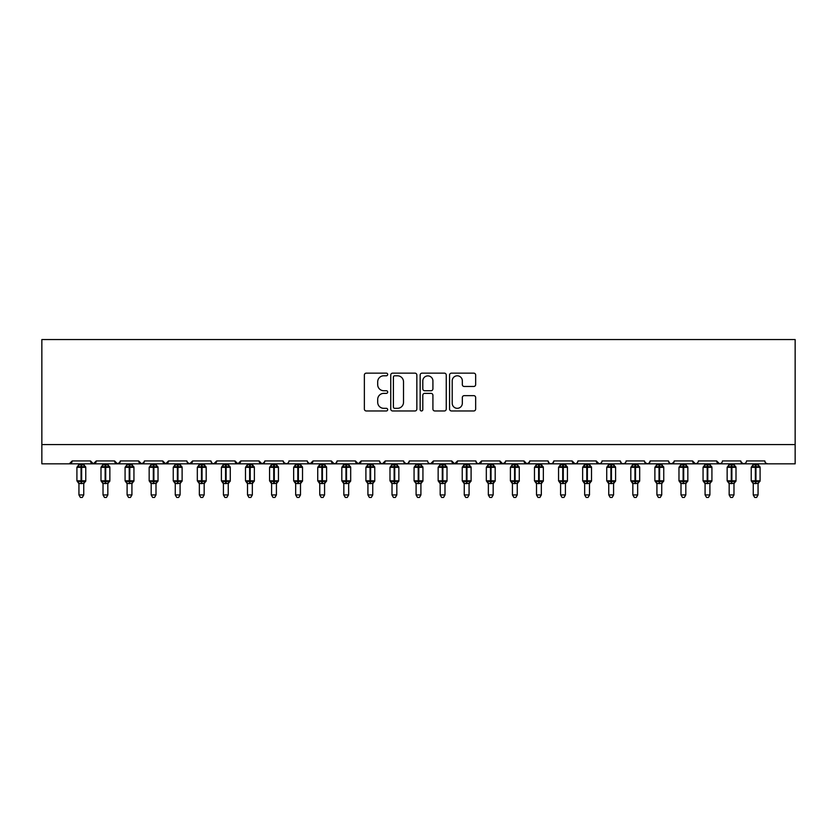 <?xml version="1.0" encoding="UTF-8"?>
<svg xmlns="http://www.w3.org/2000/svg" width="837" height="837" viewBox="0 0 837 837"><rect width="100%" height="100%" fill="white"/><g stroke="black" fill="none" stroke-linecap="round" stroke-linejoin="round"><path stroke-width="1.26" d="M387.677 374.474A1.329 1.329 0 0 0 386.349 373.145L366.261 373.145A1.894 1.894 0 0 0 364.367 375.039L364.367 409.073A1.894 1.894 0 0 0 366.261 410.967L386.349 410.967A1.329 1.329 0 0 0 387.677 409.649A1.329 1.329 0 0 0 386.349 408.32L383.754 408.32A6.047 6.047 0 0 1 377.696 402.273L377.696 399.437A6.047 6.047 0 0 1 383.754 393.38L386.349 393.38A1.329 1.329 0 0 0 387.677 392.061A1.329 1.329 0 0 0 386.349 390.733L383.754 390.733A6.047 6.047 0 0 1 377.696 384.685L377.696 381.85A6.047 6.047 0 0 1 383.754 375.792L386.349 375.792A1.329 1.329 0 0 0 387.677 374.474M473.763 386.474A1.894 1.894 0 0 0 475.657 384.591L475.657 375.039A1.894 1.894 0 0 0 473.763 373.145L451.457 373.145A1.894 1.894 0 0 0 449.563 375.039L449.563 409.073A1.894 1.894 0 0 0 451.457 410.967L473.763 410.967A1.894 1.894 0 0 0 475.657 409.073L475.657 397.544A1.894 1.894 0 0 0 473.763 395.65L464.221 395.65A1.894 1.894 0 0 0 462.327 397.544L462.327 403.267A5.064 5.064 0 0 1 457.264 408.32A5.064 5.064 0 0 1 452.21 403.267L452.21 380.856A5.064 5.064 0 0 1 457.264 375.792A5.064 5.064 0 0 1 462.327 380.856L462.327 384.591A1.894 1.894 0 0 0 464.221 386.474L473.763 386.474M41.85 444.562L795.15 444.562L795.15 339.56L41.85 339.56L41.85 463.824L69.304 463.824L72.191 460.936L90.501 460.936L91.557 463.164M416.847 375.039A1.894 1.894 0 0 0 414.953 373.145L392.637 373.145A1.894 1.894 0 0 0 390.753 375.039L390.753 409.073A1.894 1.894 0 0 0 392.637 410.967L414.953 410.967A1.894 1.894 0 0 0 416.847 409.073L416.847 375.039M422.047 373.145L444.363 373.145A1.894 1.894 0 0 1 446.247 375.039L446.247 409.073A1.894 1.894 0 0 1 444.363 410.967L434.811 410.967A1.894 1.894 0 0 1 432.917 409.073L432.917 395.273A1.894 1.894 0 0 0 431.024 393.38L424.694 393.38A1.894 1.894 0 0 0 422.8 395.273L422.8 409.649A1.329 1.329 0 0 1 421.482 410.967A1.329 1.329 0 0 1 420.153 409.649L420.153 375.039A1.894 1.894 0 0 1 422.047 373.145M69.304 463.824L72.191 460.936A2.888 2.888 0 0 1 69.304 463.824L93.388 463.824L90.501 460.936A2.888 2.888 0 0 0 93.388 463.824A2.888 2.888 0 0 0 96.276 460.936L114.575 460.936A2.888 2.888 0 0 0 117.473 463.824A2.888 2.888 0 0 0 120.361 460.936L138.66 460.936A2.888 2.888 0 0 0 141.547 463.824A2.888 2.888 0 0 0 144.445 460.936L162.744 460.936A2.888 2.888 0 0 0 165.632 463.824A2.888 2.888 0 0 0 168.519 460.936L186.829 460.936A2.888 2.888 0 0 0 189.717 463.824A2.888 2.888 0 0 0 192.604 460.936L210.914 460.936A2.888 2.888 0 0 0 213.801 463.824A2.888 2.888 0 0 0 216.689 460.936L234.988 460.936A2.888 2.888 0 0 0 237.886 463.824A2.888 2.888 0 0 0 240.774 460.936L259.072 460.936A2.888 2.888 0 0 0 261.96 463.824A2.888 2.888 0 0 0 264.858 460.936L283.157 460.936A2.888 2.888 0 0 0 286.045 463.824A2.888 2.888 0 0 0 288.932 460.936L307.242 460.936A2.888 2.888 0 0 0 310.129 463.824A2.888 2.888 0 0 0 313.017 460.936L331.326 460.936A2.888 2.888 0 0 0 334.214 463.824A2.888 2.888 0 0 0 337.102 460.936L355.401 460.936A2.888 2.888 0 0 0 358.299 463.824A2.888 2.888 0 0 0 361.186 460.936L379.485 460.936A2.888 2.888 0 0 0 382.373 463.824A2.888 2.888 0 0 0 385.271 460.936L403.57 460.936A2.888 2.888 0 0 0 406.458 463.824A2.888 2.888 0 0 0 409.345 460.936L427.655 460.936A2.888 2.888 0 0 0 430.542 463.824A2.888 2.888 0 0 0 433.43 460.936L451.729 460.936A2.888 2.888 0 0 0 454.627 463.824A2.888 2.888 0 0 0 457.515 460.936L475.814 460.936A2.888 2.888 0 0 0 478.701 463.824A2.888 2.888 0 0 0 481.599 460.936L499.898 460.936A2.888 2.888 0 0 0 502.786 463.824A2.888 2.888 0 0 0 505.674 460.936L523.983 460.936A2.888 2.888 0 0 0 526.871 463.824A2.888 2.888 0 0 0 529.758 460.936L548.068 460.936A2.888 2.888 0 0 0 550.955 463.824A2.888 2.888 0 0 0 553.843 460.936L572.142 460.936A2.888 2.888 0 0 0 575.04 463.824A2.888 2.888 0 0 0 577.928 460.936L596.226 460.936A2.888 2.888 0 0 0 599.114 463.824A2.888 2.888 0 0 0 602.012 460.936L620.311 460.936A2.888 2.888 0 0 0 623.199 463.824A2.888 2.888 0 0 0 626.086 460.936L644.396 460.936A2.888 2.888 0 0 0 647.283 463.824A2.888 2.888 0 0 0 650.171 460.936L668.481 460.936A2.888 2.888 0 0 0 671.368 463.824A2.888 2.888 0 0 0 674.256 460.936L692.555 460.936A2.888 2.888 0 0 0 695.453 463.824A2.888 2.888 0 0 0 698.34 460.936L716.639 460.936A2.888 2.888 0 0 0 719.527 463.824A2.888 2.888 0 0 0 722.425 460.936L740.724 460.936A2.888 2.888 0 0 0 743.612 463.824A2.888 2.888 0 0 0 746.499 460.936L764.809 460.936L765.342 462.61M740.724 460.936L741.781 463.164M674.256 460.936L673.199 463.164M668.481 460.936L669.537 463.164M650.171 460.936L649.114 463.164M644.396 460.936L645.453 463.164M620.311 460.936L621.368 463.164M95.219 463.164L96.276 460.936L93.388 463.824L599.114 463.824L596.226 460.936L597.283 463.164M577.928 460.936L577.394 462.61M576.892 463.143L575.04 463.824L572.142 460.936L573.199 463.164M553.843 460.936L552.786 463.164M548.068 460.936L549.124 463.164M529.758 460.936L528.702 463.164M529.444 462.244L526.871 463.824L523.983 460.936L524.517 462.61M505.674 460.936L504.627 463.164M505.37 462.244L502.786 463.824L499.898 460.936L500.955 463.164M476.849 463.143L478.701 463.824L481.599 460.936L480.543 463.164M475.814 460.936L476.87 463.164M457.515 460.936L454.627 463.824L451.729 460.936L452.786 463.164M428.68 463.143L430.542 463.824L433.43 460.936L432.373 463.164M409.345 460.936L408.289 463.164M403.57 460.936L404.627 463.164M379.485 460.936L380.542 463.164M361.186 460.936L358.299 463.824L355.401 460.936L356.457 463.164M337.102 460.936L336.045 463.164M336.076 463.143L334.214 463.824L331.326 460.936L332.373 463.164M307.242 460.936L308.298 463.164M283.157 460.936L284.214 463.164M264.858 460.936L263.801 463.164M234.988 460.936L237.886 463.824L240.774 460.936L239.717 463.164M211.939 463.143L213.801 463.824L216.689 460.936L215.632 463.164M210.914 460.936L211.97 463.164M187.143 462.244L189.717 463.824L192.604 460.936L191.547 463.164M186.829 460.936L187.886 463.164M163.801 463.164L162.744 460.936L165.632 463.824L168.519 460.936L167.463 463.164M144.445 460.936L143.389 463.164M120.361 460.936L119.304 463.164M764.809 460.936A2.888 2.888 0 0 0 767.696 463.824L765.834 463.143M795.15 444.562L795.15 463.824L743.612 463.824L745.474 463.143M114.575 460.936L117.473 463.824L120.047 462.244M138.66 460.936L141.547 463.824L144.131 462.244M259.072 460.936L261.96 463.824L264.544 462.244M283.471 462.244L286.045 463.824L287.907 463.143M307.556 462.244L310.129 463.824L313.017 460.936M380.511 463.143L382.373 463.824L385.271 460.936M403.884 462.244L406.458 463.824L408.32 463.143M549.093 463.143L550.955 463.824L552.818 463.143M625.061 463.143L623.199 463.824L599.114 463.824L600.976 463.143M649.146 463.143L647.283 463.824L623.199 463.824L621.336 463.143M673.942 462.244L671.368 463.824L647.283 463.824L644.71 462.244M697.305 463.143L695.453 463.824L671.368 463.824L669.506 463.143M721.389 463.143L719.527 463.824L695.453 463.824L692.555 460.936M741.038 462.244L743.612 463.824L719.527 463.824L716.639 460.936M394.719 375.792A1.329 1.329 0 0 0 393.4 377.121L393.4 407.002A1.329 1.329 0 0 0 394.719 408.32L397.46 408.32A6.047 6.047 0 0 0 403.518 402.273L403.518 381.85A6.047 6.047 0 0 0 397.46 375.792L394.719 375.792M432.917 380.95A5.064 5.064 0 0 0 427.864 375.886A5.064 5.064 0 0 0 422.8 380.95L422.8 388.839A1.894 1.894 0 0 0 424.694 390.733L431.024 390.733A1.894 1.894 0 0 0 432.917 388.839L432.917 380.95M78.94 494.939L83.752 494.939L82.308 497.44L80.383 497.44L78.94 494.939L78.94 483.399A2.124 2.019 180 0 0 77.82 481.631L78.239 481.013L81.053 481.693L81.639 480.825L81.639 466.471L84.453 467.151L85.144 466.439A0.963 0.963 0 0 1 85.772 467.339L76.91 467.339L76.91 480.825L81.053 480.825L81.053 466.471L78.239 467.151L77.82 466.533A2.124 2.019 -0 0 0 78.94 464.755L83.752 464.849L83.752 463.824M83.752 494.939L83.752 483.315L81.053 483.598L81.053 481.693L81.639 480.825L85.772 480.825A0.963 0.963 0 0 1 85.144 481.725L83.752 483.723M81.053 483.598L78.94 483.399M78.94 463.824L78.94 464.765M81.639 483.598L81.639 481.693L84.453 481.013L85.144 481.725M78.94 464.849L78.239 467.151L78.94 464.849M84.453 467.151L83.752 464.849M83.752 483.315L84.453 481.013M78.94 483.315L78.239 481.013M103.024 494.939L107.837 494.939L106.393 497.44L104.468 497.44L103.024 494.939L103.024 483.399A2.124 2.019 180 0 0 101.905 481.631L102.323 481.013L105.138 481.693L105.713 480.825L105.713 466.471L108.538 467.151L109.228 466.439A0.963 0.963 0 0 1 109.856 467.339L100.995 467.339L100.995 480.825L105.138 480.825L105.138 466.471L102.323 467.151L101.905 466.533A2.124 2.019 -0 0 0 103.024 464.755L107.837 464.849L107.837 463.824M107.837 494.939L107.837 483.315L105.138 483.598L105.138 481.693L105.713 480.825L109.856 480.825A0.963 0.963 0 0 1 109.228 481.725L107.837 483.723M105.138 483.598L103.024 483.399M103.024 463.824L103.024 464.765M105.713 483.598L105.713 481.693L108.538 481.013L109.228 481.725M103.014 464.849L102.323 467.151L103.014 464.849M108.538 467.151L107.837 464.849M107.837 483.315L108.538 481.013M103.014 483.315L102.323 481.013M127.098 494.939L131.922 494.939L130.467 497.44L128.553 497.44L127.098 494.939L127.098 483.399A2.124 2.019 180 0 0 125.989 481.631L126.408 481.013L129.222 481.693L129.798 480.825L129.798 466.471L132.612 467.151L133.313 466.439A0.963 0.963 0 0 1 133.941 467.339L125.079 467.339L125.079 480.825L129.222 480.825L129.222 466.471L126.408 467.151L125.989 466.533A2.124 2.019 -0 0 0 127.098 464.755L131.922 464.849L131.922 463.824M131.922 494.939L131.922 483.315L129.222 483.598L129.222 481.693L129.798 480.825L133.941 480.825A0.963 0.963 0 0 1 133.313 481.725L131.922 483.723M129.222 483.598L127.098 483.399M127.098 463.824L127.098 464.765M129.798 483.598L129.798 481.693L132.612 481.013L133.313 481.725M127.098 464.849L126.408 467.151L127.098 464.849M132.612 467.151L131.922 464.849M131.922 483.315L132.612 481.013M127.098 483.315L126.408 481.013M151.183 494.939L155.996 494.939L154.552 497.44L152.627 497.44L151.183 494.939L151.183 483.399A2.124 2.019 180 0 0 150.074 481.631L150.482 481.013L153.307 481.693L153.882 480.825L153.882 466.471L156.697 467.151L157.387 466.439A0.963 0.963 0 0 1 158.026 467.339L149.164 467.339L149.164 480.825L153.307 480.825L153.307 466.471L150.482 467.151L150.074 466.533A2.124 2.019 -0 0 0 151.183 464.755L156.006 464.849L155.996 463.824M155.996 494.939L156.006 483.315L153.307 483.598L153.307 481.693L153.882 480.825L158.026 480.825A0.963 0.963 0 0 1 157.387 481.725L155.996 483.723M153.307 483.598L151.183 483.399M151.183 463.824L151.183 464.765M153.882 483.598L153.882 481.693L156.697 481.013L157.387 481.725M151.183 464.849L150.482 467.151L151.183 464.849M156.697 467.151L156.006 464.849M156.006 483.315L156.697 481.013M151.183 483.315L150.482 481.013M175.268 494.939L180.081 494.939L178.637 497.44L176.712 497.44L175.268 494.939L175.268 483.399A2.124 2.019 180 0 0 174.159 481.631L174.567 481.013L177.381 481.693L177.967 480.825L177.967 466.471L180.782 467.151L181.472 466.439A0.963 0.963 0 0 1 182.11 467.339L173.249 467.339L173.249 480.825L177.381 480.825L177.381 466.471L174.567 467.151L174.159 466.533A2.124 2.019 -0 0 0 175.268 464.755L180.081 464.849L180.081 463.824M180.081 494.939L180.081 483.315L177.381 483.598L177.381 481.693L177.967 480.825L182.11 480.825A0.963 0.963 0 0 1 181.472 481.725L180.081 483.723M177.381 483.598L175.268 483.399M175.268 463.824L175.268 464.765M177.967 483.598L177.967 481.693L180.782 481.013L181.472 481.725M175.268 464.849L174.567 467.151L175.268 464.849M180.782 467.151L180.081 464.849M180.081 483.315L180.782 481.013M175.268 483.315L174.567 481.013M199.352 494.939L204.165 494.939L202.721 497.44L200.796 497.44L199.352 494.939L199.352 483.399A2.124 2.019 180 0 0 198.233 481.631L198.651 481.013L201.466 481.693L202.052 480.825L202.052 466.471L204.866 467.151L205.557 466.439A0.963 0.963 0 0 1 206.184 467.339L197.323 467.339L197.323 480.825L201.466 480.825L201.466 466.471L198.651 467.151L198.233 466.533A2.124 2.019 -0 0 0 199.352 464.755L204.165 464.849L204.165 463.824M204.165 494.939L204.165 483.315L201.466 483.598L201.466 481.693L202.052 480.825L206.184 480.825A0.963 0.963 0 0 1 205.557 481.725L204.165 483.723M201.466 483.598L199.352 483.399M199.352 463.824L199.352 464.765M202.052 483.598L202.052 481.693L204.866 481.013L205.557 481.725M199.352 464.849L198.651 467.151L199.352 464.849M204.866 467.151L204.165 464.849M204.165 483.315L204.866 481.013M199.352 483.315L198.651 481.013M223.427 494.939L228.25 494.939L226.806 497.44L224.881 497.44L223.427 494.939L223.427 483.399A2.124 2.019 180 0 0 222.318 481.631L222.736 481.013L225.551 481.693L226.126 480.825L226.126 466.471L228.951 467.151L229.641 466.439A0.963 0.963 0 0 1 230.269 467.339L221.407 467.339L221.407 480.825L225.551 480.825L225.551 466.471L222.736 467.151L222.318 466.533A2.124 2.019 -0 0 0 223.427 464.755L228.25 464.849L228.25 463.824M228.25 494.939L228.25 483.315L225.551 483.598L225.551 481.693L226.126 480.825L230.269 480.825A0.963 0.963 0 0 1 229.641 481.725L228.25 483.723M225.551 483.598L223.427 483.399M223.427 463.824L223.427 464.765M226.126 483.598L226.126 481.693L228.951 481.013L229.641 481.725M223.427 464.849L222.736 467.151L223.427 464.849M228.951 467.151L228.25 464.849M228.25 483.315L228.951 481.013M223.427 483.315L222.736 481.013M247.511 494.939L252.335 494.939L250.88 497.44L248.955 497.44L247.511 494.939L247.511 483.399A2.124 2.019 180 0 0 246.402 481.631L246.81 481.013L249.635 481.693L250.211 480.825L250.211 466.471L253.025 467.151L253.726 466.439A0.963 0.963 0 0 1 254.354 467.339L245.492 467.339L245.492 480.825L249.635 480.825L249.635 466.471L246.81 467.151L246.402 466.533A2.124 2.019 -0 0 0 247.511 464.755L252.335 464.849L252.335 463.824M252.335 494.939L252.335 483.315L249.635 483.598L249.635 481.693L250.211 480.825L254.354 480.825A0.963 0.963 0 0 1 253.726 481.725L252.335 483.723M249.635 483.598L247.511 483.399M247.511 463.824L247.511 464.765M250.211 483.598L250.211 481.693L253.025 481.013L253.726 481.725M247.511 464.849L246.81 467.151L247.511 464.849M253.025 467.151L252.335 464.849M252.335 483.315L253.025 481.013M247.511 483.315L246.81 481.013M271.596 494.939L276.409 494.939L274.965 497.44L273.04 497.44L271.596 494.939L271.596 483.399A2.124 2.019 180 0 0 270.487 481.631L270.895 481.013L273.72 481.693L274.295 480.825L274.295 466.471L277.11 467.151L277.8 466.439A0.963 0.963 0 0 1 278.439 467.339L269.577 467.339L269.577 480.825L273.72 480.825L273.72 466.471L270.895 467.151L270.487 466.533A2.124 2.019 -0 0 0 271.596 464.755L276.419 464.849L276.409 463.824M276.409 494.939L276.419 483.315L273.72 483.598L273.72 481.693L274.295 480.825L278.439 480.825A0.963 0.963 0 0 1 277.8 481.725L276.409 483.723M273.72 483.598L271.596 483.399M271.596 463.824L271.596 464.765M274.295 483.598L274.295 481.693L277.11 481.013L277.8 481.725M271.596 464.849L270.895 467.151L271.596 464.849M277.11 467.151L276.419 464.849M276.419 483.315L277.11 481.013M271.596 483.315L270.895 481.013M295.681 494.939L300.493 494.939L299.05 497.44L297.125 497.44L295.681 494.939L295.681 483.399A2.124 2.019 180 0 0 294.561 481.631L294.98 481.013L297.794 481.693L298.38 480.825L298.38 466.471L301.194 467.151L301.885 466.439A0.963 0.963 0 0 1 302.523 467.339L293.661 467.339L293.661 480.825L297.794 480.825L297.794 466.471L294.98 467.151L294.561 466.533A2.124 2.019 -0 0 0 295.681 464.755L300.493 464.849L300.493 463.824M300.493 494.939L300.493 483.315L297.794 483.598L297.794 481.693L298.38 480.825L302.523 480.825A0.963 0.963 0 0 1 301.885 481.725L300.493 483.723M297.794 483.598L295.681 483.399M295.681 463.824L295.681 464.765M298.38 483.598L298.38 481.693L301.194 481.013L301.885 481.725M295.681 464.849L294.98 467.151L295.681 464.849M301.194 467.151L300.493 464.849M300.493 483.315L301.194 481.013M295.681 483.315L294.98 481.013M319.765 494.939L324.578 494.939L323.134 497.44L321.209 497.44L319.765 494.939L319.765 483.399A2.124 2.019 180 0 0 318.646 481.631L319.064 481.013L321.879 481.693L322.454 480.825L322.454 466.471L325.279 467.151L325.97 466.439A0.963 0.963 0 0 1 326.597 467.339L317.736 467.339L317.736 480.825L321.879 480.825L321.879 466.471L319.064 467.151L318.646 466.533A2.124 2.019 -0 0 0 319.765 464.755L324.578 464.849L324.578 463.824M324.578 494.939L324.578 483.315L321.879 483.598L321.879 481.693L322.454 480.825L326.597 480.825A0.963 0.963 0 0 1 325.97 481.725L324.578 483.723M321.879 483.598L319.765 483.399M319.765 463.824L319.765 464.765M322.454 483.598L322.454 481.693L325.279 481.013L325.97 481.725M319.765 464.849L319.064 467.151L319.765 464.849M325.279 467.151L324.578 464.849M324.578 483.315L325.279 481.013M319.765 483.315L319.064 481.013M343.84 494.939L348.663 494.939L347.219 497.44L345.294 497.44L343.84 494.939L343.84 483.399A2.124 2.019 180 0 0 342.731 481.631L343.149 481.013L345.963 481.693L346.539 480.825L346.539 466.471L349.364 467.151L350.054 466.439A0.963 0.963 0 0 1 350.682 467.339L341.82 467.339L341.82 480.825L345.963 480.825L345.963 466.471L343.149 467.151L342.731 466.533A2.124 2.019 -0 0 0 343.84 464.755L348.663 464.849L348.663 463.824M348.663 494.939L348.663 483.315L345.963 483.598L345.963 481.693L346.539 480.825L350.682 480.825A0.963 0.963 0 0 1 350.054 481.725L348.663 483.723M345.963 483.598L343.84 483.399M343.84 463.824L343.84 464.765M346.539 483.598L346.539 481.693L349.364 481.013L350.054 481.725M343.84 464.849L343.149 467.151L343.84 464.849M349.364 467.151L348.663 464.849M348.663 483.315L349.364 481.013M343.84 483.315L343.149 481.013M367.924 494.939L372.747 494.939L371.293 497.44L369.368 497.44L367.924 494.939L367.924 483.399A2.124 2.019 180 0 0 366.815 481.631L367.223 481.013L370.048 481.693L370.624 480.825L370.624 466.471L373.438 467.151L374.139 466.439A0.963 0.963 0 0 1 374.767 467.339L365.905 467.339L365.905 480.825L370.048 480.825L370.048 466.471L367.223 467.151L366.815 466.533A2.124 2.019 -0 0 0 367.924 464.755L372.747 464.849L372.747 463.824M372.747 494.939L372.747 483.315L370.048 483.598L370.048 481.693L370.624 480.825L374.767 480.825A0.963 0.963 0 0 1 374.139 481.725L372.747 483.723M370.048 483.598L367.924 483.399M367.924 463.824L367.924 464.765M370.624 483.598L370.624 481.693L373.438 481.013L374.139 481.725M367.924 464.849L367.223 467.151L367.924 464.849M373.438 467.151L372.747 464.849M372.747 483.315L373.438 481.013M367.924 483.315L367.223 481.013M392.009 494.939L396.822 494.939L395.378 497.44L393.453 497.44L392.009 494.939L392.009 483.399A2.124 2.019 180 0 0 390.9 481.631L391.308 481.013L394.133 481.693L394.708 480.825L394.708 466.471L397.523 467.151L398.213 466.439A0.963 0.963 0 0 1 398.851 467.339L389.99 467.339L389.99 480.825L394.133 480.825L394.133 466.471L391.308 467.151L390.9 466.533A2.124 2.019 -0 0 0 392.009 464.755L396.832 464.849L396.822 463.824M396.822 494.939L396.832 483.315L394.133 483.598L394.133 481.693L394.708 480.825L398.851 480.825A0.963 0.963 0 0 1 398.213 481.725L396.822 483.723M394.133 483.598L392.009 483.399M392.009 463.824L391.308 467.151L392.009 464.849M394.708 483.598L394.708 481.693L397.523 481.013L398.213 481.725M397.523 467.151L396.832 464.849M396.832 483.315L397.523 481.013M392.009 483.315L391.308 481.013M416.094 494.939L420.906 494.939L419.463 497.44L417.537 497.44L416.094 494.939L416.094 483.399A2.124 2.019 180 0 0 414.974 481.631L415.393 481.013L418.207 481.693L418.793 480.825L418.793 466.471L421.607 467.151L422.298 466.439A0.963 0.963 0 0 1 422.936 467.339L414.064 467.339L414.064 480.825L418.207 480.825L418.207 466.471L415.393 467.151L414.974 466.533A2.124 2.019 -0 0 0 416.094 464.755L420.906 464.849L420.906 463.824M420.906 494.939L420.906 483.315L418.207 483.598L418.207 481.693L418.793 480.825L422.936 480.825A0.963 0.963 0 0 1 422.298 481.725L420.906 483.723M418.207 483.598L416.094 483.399M416.094 463.824L415.393 467.151L416.094 464.849M418.793 483.598L418.793 481.693L421.607 481.013L422.298 481.725M421.607 467.151L420.906 464.849M420.906 483.315L421.607 481.013M416.094 483.315L415.393 481.013M440.178 494.939L444.991 494.939L443.547 497.44L441.622 497.44L440.178 494.939L440.178 483.399A2.124 2.019 180 0 0 439.059 481.631L439.477 481.013L442.292 481.693L442.867 480.825L442.867 466.471L445.692 467.151L446.383 466.439A0.963 0.963 0 0 1 447.01 467.339L438.149 467.339L438.149 480.825L442.292 480.825L442.292 466.471L439.477 467.151L439.059 466.533A2.124 2.019 -0 0 0 440.178 464.755L444.991 464.849L444.991 463.824M444.991 494.939L444.991 483.315L442.292 483.598L442.292 481.693L442.867 480.825L447.01 480.825A0.963 0.963 0 0 1 446.383 481.725L444.991 483.723M442.292 483.598L440.178 483.399M440.178 463.824L440.178 464.765M442.867 483.598L442.867 481.693L445.692 481.013L446.383 481.725M440.168 464.849L439.477 467.151L440.168 464.849M445.692 467.151L444.991 464.849M444.991 483.315L445.692 481.013M440.168 483.315L439.477 481.013M464.253 494.939L469.076 494.939L467.632 497.44L465.707 497.44L464.253 494.939L464.253 483.399A2.124 2.019 180 0 0 463.143 481.631L463.562 481.013L466.376 481.693L466.952 480.825L466.952 466.471L469.777 467.151L470.467 466.439A0.963 0.963 0 0 1 471.095 467.339L462.233 467.339L462.233 480.825L466.376 480.825L466.376 466.471L463.562 467.151L463.143 466.533A2.124 2.019 -0 0 0 464.253 464.755L469.076 464.849L469.076 463.824M469.076 494.939L469.076 483.315L466.376 483.598L466.376 481.693L466.952 480.825L471.095 480.825A0.963 0.963 0 0 1 470.467 481.725L469.076 483.723M466.376 483.598L464.253 483.399M464.253 463.824L464.253 464.765M466.952 483.598L466.952 481.693L469.777 481.013L470.467 481.725M464.253 464.849L463.562 467.151L464.253 464.849M469.777 467.151L469.076 464.849M469.076 483.315L469.777 481.013M464.253 483.315L463.562 481.013M488.337 494.939L493.16 494.939L491.706 497.44L489.781 497.44L488.337 494.939L488.337 483.399A2.124 2.019 180 0 0 487.228 481.631L487.636 481.013L490.461 481.693L491.037 480.825L491.037 466.471L493.851 467.151L494.541 466.439A0.963 0.963 0 0 1 495.18 467.339L486.318 467.339L486.318 480.825L490.461 480.825L490.461 466.471L487.636 467.151L487.228 466.533A2.124 2.019 -0 0 0 488.337 464.755L493.16 464.849L493.16 463.824M493.16 494.939L493.16 483.315L490.461 483.598L490.461 481.693L491.037 480.825L495.18 480.825A0.963 0.963 0 0 1 494.541 481.725L493.16 483.723M490.461 483.598L488.337 483.399M488.337 463.824L488.337 464.765M491.037 483.598L491.037 481.693L493.851 481.013L494.541 481.725M488.337 464.849L487.636 467.151L488.337 464.849M493.851 467.151L493.16 464.849M493.16 483.315L493.851 481.013M488.337 483.315L487.636 481.013M512.422 494.939L517.235 494.939L515.791 497.44L513.866 497.44L512.422 494.939L512.422 483.399A2.124 2.019 180 0 0 511.313 481.631L511.721 481.013L514.546 481.693L515.121 480.825L515.121 466.471L517.936 467.151L518.626 466.439A0.963 0.963 0 0 1 519.264 467.339L510.403 467.339L510.403 480.825L514.546 480.825L514.546 466.471L511.721 467.151L511.313 466.533A2.124 2.019 -0 0 0 512.422 464.755L517.235 464.849L517.235 463.824M517.235 494.939L517.235 483.315L514.546 483.598L514.546 481.693L515.121 480.825L519.264 480.825A0.963 0.963 0 0 1 518.626 481.725L517.235 483.723M514.546 483.598L512.422 483.399M512.422 463.824L511.721 467.151L512.422 464.849M515.121 483.598L515.121 481.693L517.936 481.013L518.626 481.725M517.936 467.151L517.235 464.849M517.235 483.315L517.936 481.013M512.422 483.315L511.721 481.013M536.507 494.939L541.319 494.939L539.875 497.44L537.95 497.44L536.507 494.939L536.507 483.399A2.124 2.019 180 0 0 535.387 481.631L535.806 481.013L538.62 481.693L539.206 480.825L539.206 466.471L542.02 467.151L542.711 466.439A0.963 0.963 0 0 1 543.339 467.339L534.477 467.339L534.477 480.825L538.62 480.825L538.62 466.471L535.806 467.151L535.387 466.533A2.124 2.019 -0 0 0 536.507 464.755L541.319 464.849L541.319 463.824M541.319 494.939L541.319 483.315L538.62 483.598L538.62 481.693L539.206 480.825L543.339 480.825A0.963 0.963 0 0 1 542.711 481.725L541.319 483.723M538.62 483.598L536.507 483.399L535.806 481.013M536.507 463.824L536.507 464.765M539.206 483.598L539.206 481.693L542.02 481.013L542.711 481.725M536.507 464.849L535.806 467.151L536.507 464.849M542.02 467.151L541.319 464.849M541.319 483.315L542.02 481.013M560.591 494.939L565.404 494.939L563.96 497.44L562.035 497.44L560.591 494.939L560.591 483.399A2.124 2.019 180 0 0 559.472 481.631L559.89 481.013L562.705 481.693L563.28 480.825L563.28 466.471L566.105 467.151L566.795 466.439A0.963 0.963 0 0 1 567.423 467.339L558.561 467.339L558.561 480.825L562.705 480.825L562.705 466.471L559.89 467.151L559.472 466.533A2.124 2.019 -0 0 0 560.591 464.755L565.404 464.849L565.404 463.824M565.404 494.939L565.404 483.315L562.705 483.598L562.705 481.693L563.28 480.825L567.423 480.825A0.963 0.963 0 0 1 566.795 481.725L565.404 483.723M562.705 483.598L560.591 483.399L559.89 481.013M560.591 463.824L560.591 464.765M563.28 483.598L563.28 481.693L566.105 481.013L566.795 481.725M560.581 464.849L559.89 467.151L560.581 464.849M566.105 467.151L565.404 464.849M565.404 483.315L566.105 481.013M584.665 494.939L589.489 494.939L588.045 497.44L586.12 497.44L584.665 494.939L584.665 483.399A2.124 2.019 180 0 0 583.556 481.631L583.975 481.013L586.789 481.693L587.365 480.825L587.365 466.471L590.19 467.151L590.88 466.439A0.963 0.963 0 0 1 591.508 467.339L582.646 467.339L582.646 480.825L586.789 480.825L586.789 466.471L583.975 467.151L583.556 466.533A2.124 2.019 -0 0 0 584.665 464.755L589.489 464.849L589.489 463.824M589.489 494.939L589.489 483.315L586.789 483.598L586.789 481.693L587.365 480.825L591.508 480.825A0.963 0.963 0 0 1 590.88 481.725L589.489 483.723M586.789 483.598L584.665 483.399L583.975 481.013M584.665 463.824L584.665 464.765M587.365 483.598L587.365 481.693L590.19 481.013L590.88 481.725M584.665 464.849L583.975 467.151L584.665 464.849M590.19 467.151L589.489 464.849M589.489 483.315L590.19 481.013M608.75 494.939L613.573 494.939L612.119 497.44L610.194 497.44L608.75 494.939L608.75 483.399A2.124 2.019 180 0 0 607.641 481.631L608.049 481.013L610.874 481.693L611.449 480.825L611.449 466.471L614.264 467.151L614.954 466.439A0.963 0.963 0 0 1 615.593 467.339L606.731 467.339L606.731 480.825L610.874 480.825L610.874 466.471L608.049 467.151L607.641 466.533A2.124 2.019 -0 0 0 608.75 464.755L613.573 464.849L613.573 463.824M613.573 494.939L613.573 483.315L610.874 483.598L610.874 481.693L611.449 480.825L615.593 480.825A0.963 0.963 0 0 1 614.954 481.725L613.573 483.723M610.874 483.598L608.75 483.399L608.049 481.013M608.75 463.824L608.75 464.765M611.449 483.598L611.449 481.693L614.264 481.013L614.954 481.725M608.75 464.849L608.049 467.151L608.75 464.849M614.264 467.151L613.573 464.849M613.573 483.315L614.264 481.013M632.835 494.939L637.648 494.939L636.204 497.44L634.279 497.44L632.835 494.939L632.835 483.399A2.124 2.019 180 0 0 631.726 481.631L632.134 481.013L634.948 481.693L635.534 480.825L635.534 466.471L638.349 467.151L639.039 466.439A0.963 0.963 0 0 1 639.677 467.339L630.816 467.339L630.816 480.825L634.948 480.825L634.948 466.471L632.134 467.151L631.726 466.533A2.124 2.019 -0 0 0 632.835 464.755L637.648 464.849L637.648 463.824M637.648 494.939L637.648 483.315L634.948 483.598L634.948 481.693L635.534 480.825L639.677 480.825A0.963 0.963 0 0 1 639.039 481.725L637.648 483.723M634.948 483.598L632.835 483.399L632.134 481.013M632.835 463.824L632.835 464.765M635.534 483.598L635.534 481.693L638.349 481.013L639.039 481.725M632.835 464.849L632.134 467.151L632.835 464.849M638.349 467.151L637.648 464.849M637.648 483.315L638.349 481.013M656.919 494.939L661.732 494.939L660.288 497.44L658.363 497.44L656.919 494.939L656.919 483.399A2.124 2.019 180 0 0 655.8 481.631L656.218 481.013L659.033 481.693L659.619 480.825L659.619 466.471L662.433 467.151L663.124 466.439A0.963 0.963 0 0 1 663.751 467.339L654.89 467.339L654.89 480.825L659.033 480.825L659.033 466.471L656.218 467.151L655.8 466.533A2.124 2.019 -0 0 0 656.919 464.755L661.732 464.849L661.732 463.824M661.732 494.939L661.732 483.315L659.033 483.598L659.033 481.693L659.619 480.825L663.751 480.825A0.963 0.963 0 0 1 663.124 481.725L661.732 483.723M659.033 483.598L656.919 483.399L656.218 481.013M656.919 463.824L656.919 464.765M659.619 483.598L659.619 481.693L662.433 481.013L663.124 481.725M656.919 464.849L656.218 467.151L656.919 464.849M662.433 467.151L661.732 464.849M661.732 483.315L662.433 481.013M681.004 494.939L685.817 494.939L684.373 497.44L682.448 497.44L681.004 494.939L681.004 483.399A2.124 2.019 180 0 0 679.885 481.631L680.303 481.013L683.118 481.693L683.693 480.825L683.693 466.471L686.518 467.151L687.208 466.439A0.963 0.963 0 0 1 687.836 467.339L678.974 467.339L678.974 480.825L683.118 480.825L683.118 466.471L680.303 467.151L679.885 466.533A2.124 2.019 -0 0 0 681.004 464.755L685.817 464.849L685.817 463.824M685.817 494.939L685.817 483.315L683.118 483.598L683.118 481.693L683.693 480.825L687.836 480.825A0.963 0.963 0 0 1 687.208 481.725L685.817 483.723M683.118 483.598L681.004 483.399L680.303 481.013M681.004 463.824L681.004 464.765M683.693 483.598L683.693 481.693L686.518 481.013L687.208 481.725M680.994 464.849L680.303 467.151L680.994 464.849M686.518 467.151L685.817 464.849M685.817 483.315L686.518 481.013M705.078 494.939L709.902 494.939L708.447 497.44L706.533 497.44L705.078 494.939L705.078 483.399A2.124 2.019 180 0 0 703.969 481.631L704.388 481.013L707.202 481.693L707.778 480.825L707.778 466.471L710.592 467.151L711.293 466.439A0.963 0.963 0 0 1 711.921 467.339L703.059 467.339L703.059 480.825L707.202 480.825L707.202 466.471L704.388 467.151L703.969 466.533A2.124 2.019 -0 0 0 705.078 464.755L709.902 464.849L709.902 463.824M709.902 494.939L709.902 483.315L707.202 483.598L707.202 481.693L707.778 480.825L711.921 480.825A0.963 0.963 0 0 1 711.293 481.725L709.902 483.723M707.202 483.598L705.078 483.399L704.388 481.013M705.078 463.824L705.078 464.765M707.778 483.598L707.778 481.693L710.592 481.013L711.293 481.725M705.078 464.849L704.388 467.151L705.078 464.849M710.592 467.151L709.902 464.849M709.902 483.315L710.592 481.013M729.163 494.939L733.976 494.939L732.532 497.44L730.607 497.44L729.163 494.939L729.163 483.399A2.124 2.019 180 0 0 728.054 481.631L728.462 481.013L731.287 481.693L731.862 480.825L731.862 466.471L734.677 467.151L735.367 466.439A0.963 0.963 0 0 1 736.005 467.339L727.144 467.339L727.144 480.825L731.287 480.825L731.287 466.471L728.462 467.151L728.054 466.533A2.124 2.019 -0 0 0 729.163 464.755L733.986 464.849L733.976 463.824M733.976 494.939L733.986 483.315L731.287 483.598L731.287 481.693L731.862 480.825L736.005 480.825A0.963 0.963 0 0 1 735.367 481.725L733.976 483.723M731.287 483.598L729.163 483.399L728.462 481.013M729.163 463.824L729.163 464.765M731.862 483.598L731.862 481.693L734.677 481.013L735.367 481.725M729.163 464.849L728.462 467.151L729.163 464.849M734.677 467.151L733.986 464.849M733.986 483.315L734.677 481.013M753.248 494.939L758.06 494.939L756.617 497.44L754.692 497.44L753.248 494.939L753.248 483.399A2.124 2.019 180 0 0 752.139 481.631L752.547 481.013L755.361 481.693L755.947 480.825L755.947 466.471L758.761 467.151L759.452 466.439A0.963 0.963 0 0 1 760.09 467.339L751.228 467.339L751.228 480.825L755.361 480.825L755.361 466.471L752.547 467.151L752.139 466.533A2.124 2.019 -0 0 0 753.248 464.755L758.06 464.849L758.06 463.824M758.06 494.939L758.06 483.315L755.361 483.598L755.361 481.693L755.947 480.825L760.09 480.825A0.963 0.963 0 0 1 759.452 481.725L758.06 483.723M755.361 483.598L753.248 483.399L752.547 481.013M753.248 463.824L753.248 464.765M755.947 483.598L755.947 481.693L758.761 481.013L759.452 481.725M753.248 464.849L752.547 467.151L753.248 464.849M758.761 467.151L758.06 464.849M758.06 483.315L758.761 481.013M81.639 464.566L81.639 466.471L81.053 466.471L81.053 464.566M84.861 466.533A2.124 2.019 -0 0 1 83.752 464.755M83.752 483.409A2.124 2.019 180 0 1 84.861 481.631M105.713 464.566L105.713 466.471L105.138 466.471L105.138 464.566M108.946 466.533A2.124 2.019 -0 0 1 107.837 464.755M107.837 483.409A2.124 2.019 180 0 1 108.946 481.631M129.798 464.566L129.798 466.471L129.222 466.471L129.222 464.566M133.031 466.533A2.124 2.019 -0 0 1 131.922 464.755M131.922 483.409A2.124 2.019 180 0 1 133.031 481.631M153.882 464.566L153.882 466.471L153.307 466.471L153.307 464.566M157.115 466.533A2.124 2.019 -0 0 1 155.996 464.755M155.996 483.409A2.124 2.019 180 0 1 157.115 481.631M177.967 464.566L177.967 466.471L177.381 466.471L177.381 464.566M181.2 466.533A2.124 2.019 -0 0 1 180.081 464.755M180.081 483.409A2.124 2.019 180 0 1 181.2 481.631M202.052 464.566L202.052 466.471L201.466 466.471L201.466 464.566M205.274 466.533A2.124 2.019 -0 0 1 204.165 464.755M204.165 483.409A2.124 2.019 180 0 1 205.274 481.631M226.126 464.566L226.126 466.471L225.551 466.471L225.551 464.566M229.359 466.533A2.124 2.019 -0 0 1 228.25 464.755M228.25 483.409A2.124 2.019 180 0 1 229.359 481.631M250.211 464.566L250.211 466.471L249.635 466.471L249.635 464.566M253.444 466.533A2.124 2.019 -0 0 1 252.335 464.755M252.335 483.409A2.124 2.019 180 0 1 253.444 481.631M274.295 464.566L274.295 466.471L273.72 466.471L273.72 464.566M277.528 466.533A2.124 2.019 -0 0 1 276.409 464.755M276.409 483.409A2.124 2.019 180 0 1 277.528 481.631M298.38 464.566L298.38 466.471L297.794 466.471L297.794 464.566M301.613 466.533A2.124 2.019 -0 0 1 300.493 464.755M300.493 483.409A2.124 2.019 180 0 1 301.613 481.631M322.454 464.566L322.454 466.471L321.879 466.471L321.879 464.566M325.687 466.533A2.124 2.019 -0 0 1 324.578 464.755M324.578 483.409A2.124 2.019 180 0 1 325.687 481.631M346.539 464.566L346.539 466.471L345.963 466.471L345.963 464.566M349.772 466.533A2.124 2.019 -0 0 1 348.663 464.755M348.663 483.409A2.124 2.019 180 0 1 349.772 481.631M370.624 464.566L370.624 466.471L370.048 466.471L370.048 464.566M373.857 466.533A2.124 2.019 -0 0 1 372.747 464.755M372.747 483.409A2.124 2.019 180 0 1 373.857 481.631M394.708 464.566L394.708 466.471L394.133 466.471L394.133 464.566M397.941 466.533A2.124 2.019 -0 0 1 396.822 464.755M396.822 483.409A2.124 2.019 180 0 1 397.941 481.631M418.793 464.566L418.793 466.471L418.207 466.471L418.207 464.566M422.026 466.533A2.124 2.019 -0 0 1 420.906 464.755M420.906 483.409A2.124 2.019 180 0 1 422.026 481.631M442.867 464.566L442.867 466.471L442.292 466.471L442.292 464.566M446.1 466.533A2.124 2.019 -0 0 1 444.991 464.755M444.991 483.409A2.124 2.019 180 0 1 446.1 481.631M466.952 464.566L466.952 466.471L466.376 466.471L466.376 464.566M470.185 466.533A2.124 2.019 -0 0 1 469.076 464.755M469.076 483.409A2.124 2.019 180 0 1 470.185 481.631M491.037 464.566L491.037 466.471L490.461 466.471L490.461 464.566M494.269 466.533A2.124 2.019 -0 0 1 493.16 464.755M493.16 483.409A2.124 2.019 180 0 1 494.269 481.631M515.121 464.566L515.121 466.471L514.546 466.471L514.546 464.566M518.354 466.533A2.124 2.019 -0 0 1 517.235 464.755M517.235 483.409A2.124 2.019 180 0 1 518.354 481.631M539.206 464.566L539.206 466.471L538.62 466.471L538.62 464.566M542.439 466.533A2.124 2.019 -0 0 1 541.319 464.755M541.319 483.409A2.124 2.019 180 0 1 542.439 481.631M563.28 464.566L563.28 466.471L562.705 466.471L562.705 464.566M566.513 466.533A2.124 2.019 -0 0 1 565.404 464.755M565.404 483.409A2.124 2.019 180 0 1 566.513 481.631M587.365 464.566L587.365 466.471L586.789 466.471L586.789 464.566M590.598 466.533A2.124 2.019 -0 0 1 589.489 464.755M589.489 483.409A2.124 2.019 180 0 1 590.598 481.631M611.449 464.566L611.449 466.471L610.874 466.471L610.874 464.566M614.682 466.533A2.124 2.019 -0 0 1 613.573 464.755M613.573 483.409A2.124 2.019 180 0 1 614.682 481.631M635.534 464.566L635.534 466.471L634.948 466.471L634.948 464.566M638.767 466.533A2.124 2.019 -0 0 1 637.648 464.755M637.648 483.409A2.124 2.019 180 0 1 638.767 481.631M659.619 464.566L659.619 466.471L659.033 466.471L659.033 464.566M662.841 466.533A2.124 2.019 -0 0 1 661.732 464.755M661.732 483.409A2.124 2.019 180 0 1 662.841 481.631M683.693 464.566L683.693 466.471L683.118 466.471L683.118 464.566M686.926 466.533A2.124 2.019 -0 0 1 685.817 464.755M685.817 483.409A2.124 2.019 180 0 1 686.926 481.631M707.778 464.566L707.778 466.471L707.202 466.471L707.202 464.566M711.011 466.533A2.124 2.019 -0 0 1 709.902 464.755M709.902 483.409A2.124 2.019 180 0 1 711.011 481.631M731.862 464.566L731.862 466.471L731.287 466.471L731.287 464.566M735.095 466.533A2.124 2.019 -0 0 1 733.976 464.755M733.976 483.409A2.124 2.019 180 0 1 735.095 481.631M755.947 464.566L755.947 466.471L755.361 466.471L755.361 464.566M759.18 466.533A2.124 2.019 -0 0 1 758.06 464.755M758.06 483.409A2.124 2.019 180 0 1 759.18 481.631M85.772 480.825L85.772 467.339M78.94 483.723L76.91 480.825M78.94 464.441L76.91 467.339M85.144 466.439L83.752 464.441M109.856 480.825L109.856 467.339M103.024 483.723L100.995 480.825M103.024 464.441L100.995 467.339M109.228 466.439L107.837 464.441M133.941 480.825L133.941 467.339M127.098 483.723L125.079 480.825M127.098 464.441L125.079 467.339M133.313 466.439L131.922 464.441M158.026 480.825L158.026 467.339M151.183 483.723L149.164 480.825M151.183 464.441L149.164 467.339M157.387 466.439L155.996 464.441M182.11 480.825L182.11 467.339M175.268 483.723L173.249 480.825M175.268 464.441L173.249 467.339M181.472 466.439L180.081 464.441M206.184 480.825L206.184 467.339M199.352 483.723L197.323 480.825M199.352 464.441L197.323 467.339M205.557 466.439L204.165 464.441M230.269 480.825L230.269 467.339M223.427 483.723L221.407 480.825M223.427 464.441L221.407 467.339M229.641 466.439L228.25 464.441M254.354 480.825L254.354 467.339M247.511 483.723L245.492 480.825M247.511 464.441L245.492 467.339M253.726 466.439L252.335 464.441M278.439 480.825L278.439 467.339M271.596 483.723L269.577 480.825M271.596 464.441L269.577 467.339M277.8 466.439L276.409 464.441M302.523 480.825L302.523 467.339M295.681 483.723L293.661 480.825M295.681 464.441L293.661 467.339M301.885 466.439L300.493 464.441M326.597 480.825L326.597 467.339M319.765 483.723L317.736 480.825M319.765 464.441L317.736 467.339M325.97 466.439L324.578 464.441M350.682 480.825L350.682 467.339M343.84 483.723L341.82 480.825M343.84 464.441L341.82 467.339M350.054 466.439L348.663 464.441M374.767 480.825L374.767 467.339M367.924 483.723L365.905 480.825M367.924 464.441L365.905 467.339M374.139 466.439L372.747 464.441M398.851 480.825L398.851 467.339M392.009 483.723L389.99 480.825M392.009 464.441L389.99 467.339M398.213 466.439L396.822 464.441M422.936 480.825L422.936 467.339M416.094 483.723L414.064 480.825M416.094 464.441L414.064 467.339M422.298 466.439L420.906 464.441M447.01 480.825L447.01 467.339M440.178 483.723L438.149 480.825M440.178 464.441L438.149 467.339M446.383 466.439L444.991 464.441M471.095 480.825L471.095 467.339M464.253 483.723L462.233 480.825M464.253 464.441L462.233 467.339M470.467 466.439L469.076 464.441M495.18 480.825L495.18 467.339M488.337 483.723L486.318 480.825M488.337 464.441L486.318 467.339M494.541 466.439L493.16 464.441M519.264 480.825L519.264 467.339M512.422 483.723L510.403 480.825M512.422 464.441L510.403 467.339M518.626 466.439L517.235 464.441M543.339 480.825L543.339 467.339M536.507 483.723L534.477 480.825M536.507 464.441L534.477 467.339M542.711 466.439L541.319 464.441M567.423 480.825L567.423 467.339M560.591 483.723L558.561 480.825M560.591 464.441L558.561 467.339M566.795 466.439L565.404 464.441M591.508 480.825L591.508 467.339M584.665 483.723L582.646 480.825M584.665 464.441L582.646 467.339M590.88 466.439L589.489 464.441M615.593 480.825L615.593 467.339M608.75 483.723L606.731 480.825M608.75 464.441L606.731 467.339M614.954 466.439L613.573 464.441M639.677 480.825L639.677 467.339M632.835 483.723L630.816 480.825M632.835 464.441L630.816 467.339M639.039 466.439L637.648 464.441M663.751 480.825L663.751 467.339M656.919 483.723L654.89 480.825M656.919 464.441L654.89 467.339M663.124 466.439L661.732 464.441M687.836 480.825L687.836 467.339M681.004 483.723L678.974 480.825M681.004 464.441L678.974 467.339M687.208 466.439L685.817 464.441M711.921 480.825L711.921 467.339M705.078 483.723L703.059 480.825M705.078 464.441L703.059 467.339M711.293 466.439L709.902 464.441M736.005 480.825L736.005 467.339M729.163 483.723L727.144 480.825M729.163 464.441L727.144 467.339M735.367 466.439L733.976 464.441M760.09 480.825L760.09 467.339M753.248 483.723L751.228 480.825M753.248 464.441L751.228 467.339M759.452 466.439L758.06 464.441"/></g></svg>
